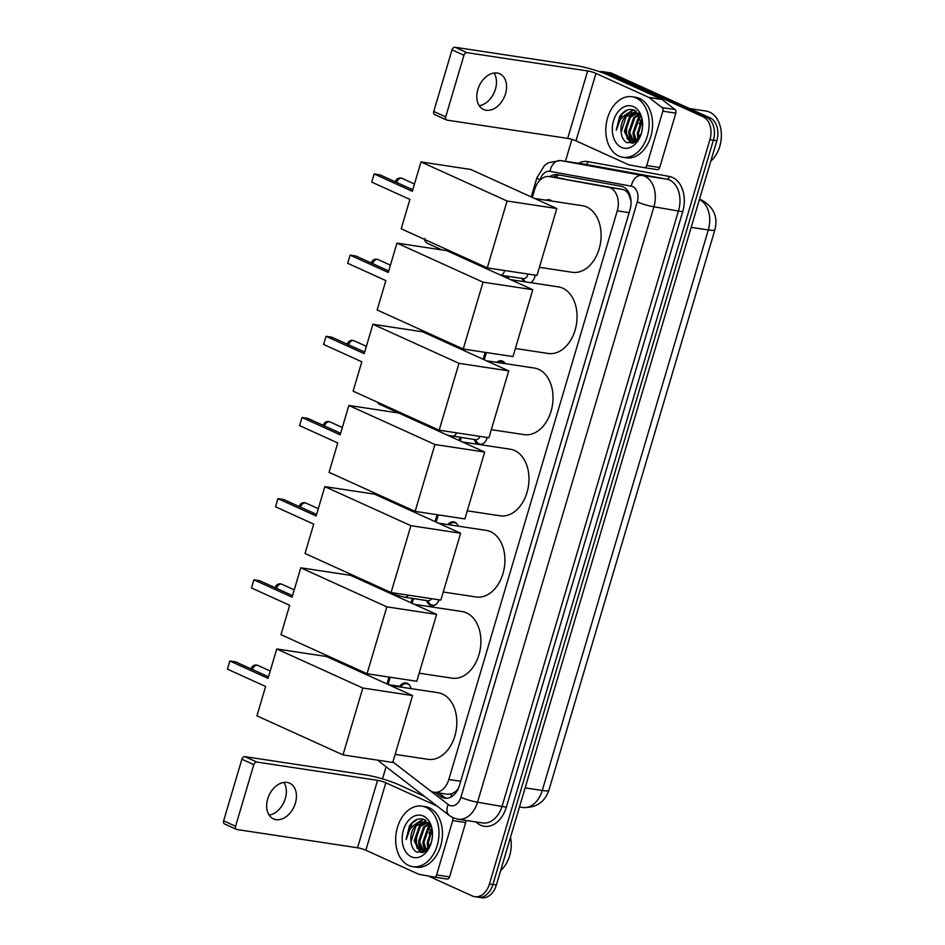 <?xml version="1.0" encoding="UTF-8"?>
<svg xmlns="http://www.w3.org/2000/svg" width="945" height="945" viewBox="0 0 945 945"><rect width="100%" height="100%" fill="white"/><g stroke="black" fill="none" stroke-linecap="round" stroke-linejoin="round"><path stroke-width="1.42" d="M546.068 200.198A9.793 6.851 98.6 0 1 549.057 199.726A9.793 6.851 98.6 0 1 550.344 200.116A9.793 6.851 98.6 0 1 551.774 201.061M523.766 281.634A9.793 6.851 98.6 0 1 522.077 278.444M496.704 362.348A9.793 6.851 98.6 0 1 501.346 360.801A9.793 6.851 98.6 0 1 502.634 361.179A9.793 6.851 98.6 0 1 505.315 363.66M478.56 444.422A9.793 6.851 98.6 0 1 478.04 444.209A9.793 6.851 98.6 0 1 474.366 439.508M447.883 524.581A9.793 6.851 98.6 0 1 453.635 521.864A9.793 6.851 98.6 0 1 454.923 522.242A9.793 6.851 98.6 0 1 458.325 526.164M439.118 599.839A9.793 6.851 98.6 0 1 431.617 605.662A9.793 6.851 98.6 0 1 430.329 605.284A9.793 6.851 98.6 0 1 426.656 600.583M399.688 686.318A9.793 6.851 98.6 0 1 405.925 682.928A9.793 6.851 98.6 0 1 407.212 683.318A9.793 6.851 98.6 0 1 411.063 688.633M392.896 761.942L429.703 790.315A18.368 12.852 -81.4 0 0 431.7 791.52A18.368 12.852 -81.4 0 0 434.121 792.241A18.368 12.852 -81.4 0 0 448.804 779.495L617.25 210.829A18.368 12.852 -81.4 0 0 608.332 187.299L549.683 176.609A18.368 12.852 -81.4 0 0 549.411 176.561A18.368 12.852 -81.4 0 0 534.728 189.319L532.33 197.422M630.941 200.056A6.119 4.288 -81.4 0 0 630.528 199.419L629.027 195.249C627.61 191.977 625.401 190.039 622.389 189.425L549.411 176.561M434.121 792.241L447.835 794.32L451.722 793.8L455.029 791.922A6.119 4.288 -81.4 0 0 457.073 790.918M458.313 788.543A18.368 12.852 98.6 0 1 455.029 791.922M630.528 199.419A18.368 12.852 98.6 0 1 631.047 201.982M508.918 276.448L508.28 278.586M486.38 352.544L484.242 359.761M461.207 437.523L460.191 440.937M438.291 514.895L436.153 522.112M413.497 598.587L412.103 603.276M390.202 677.234L388.064 684.452M487.242 437.5A9.793 6.851 98.6 0 1 480.119 444.658M535.236 275.137A9.793 6.851 98.6 0 1 530.724 282.685M599.709 71.761A18.368 12.852 98.6 0 1 602.898 71.69A18.368 12.852 98.6 0 1 605.308 72.399L703.151 116.814L706.612 117.345A18.368 12.852 98.6 0 1 713.38 140.203L492.912 884.473A18.368 12.852 98.6 0 1 478.229 897.23A18.368 12.852 98.6 0 0 492.912 884.473L713.38 140.203A18.368 12.852 98.6 0 0 706.612 117.345L608.769 72.93L706.612 117.345L710.073 117.865A18.368 12.852 98.6 0 1 716.842 140.722L496.373 885.004A18.368 12.852 98.6 0 1 481.69 897.75L474.768 896.699A18.368 12.852 98.6 0 1 472.358 895.978L428.345 876.003M602.898 71.69L606.359 72.21A18.368 12.852 98.6 0 1 608.769 72.93A18.368 12.852 98.6 0 0 606.359 72.21L609.82 72.73A18.368 12.852 98.6 0 1 612.23 73.45L710.073 117.865M435.444 792.442L440.382 796.245A18.368 12.852 -81.4 0 0 442.366 797.45A18.368 12.852 -81.4 0 0 444.788 798.171A18.368 12.852 -81.4 0 0 459.471 785.425L629.984 209.778A18.368 12.852 -81.4 0 0 621.066 186.236L557.704 174.695A18.368 12.852 -81.4 0 0 557.444 174.648A18.368 12.852 -81.4 0 0 549.919 176.644M446.548 798.265A18.368 12.852 98.6 0 1 445.827 797.97A18.368 12.852 98.6 0 1 443.843 796.765L438.905 792.961M627.291 138.962A24.499 17.14 98.6 0 1 629.311 118.633A24.499 17.14 98.6 0 0 627.291 138.962M417.158 848.35A24.499 17.14 98.6 0 1 419.178 828.021A24.499 17.14 98.6 0 0 417.158 848.35M703.151 116.814A18.368 12.852 98.6 0 1 709.919 139.683L489.451 883.953A18.368 12.852 98.6 0 1 474.768 896.699M382.501 778.893L386.092 766.773M565.441 161.311L571.938 139.399M553.38 177.164A18.368 12.852 98.6 0 1 559.806 175.073M283.913 782.413A19.597 13.738 -65.6 0 1 285.296 798.549A19.597 13.738 -65.6 0 1 269.089 815.074M267.707 798.938A19.597 13.738 114.4 0 0 273.448 818.878A19.597 13.738 114.4 0 0 295.395 803.132A19.597 13.738 114.4 0 0 289.642 783.192A19.597 13.738 114.4 0 0 267.707 798.938M465.755 820.39A3.059 2.138 98.6 0 1 465.684 822.54L452.714 820.567L436.602 874.94L449.584 876.901A3.059 2.138 98.6 0 1 447.139 879.027A3.059 2.138 98.6 0 1 447.091 879.027L434.204 877.066M465.684 822.54L449.584 876.901M424.683 796.505L398.814 784.763A24.499 3.402 16.5 0 0 365.597 774.924L244.909 756.638L256.839 762.06L377.539 780.334A6.119 0.85 -163.5 0 1 385.843 782.791L437.086 806.061M224.934 824.087A3.059 2.15 -65.6 0 1 224.532 823.969A3.059 2.15 -65.6 0 1 223.634 820.851L235.565 826.273A3.059 2.15 114.4 0 0 236.463 829.391A3.059 2.15 114.4 0 0 236.864 829.509L357.553 847.783A6.119 0.85 -163.5 0 1 365.857 850.24L418.588 874.184A3.059 2.138 -81.4 0 0 418.942 874.29L434.109 877.054A3.059 2.138 -81.4 0 0 434.157 877.066A3.059 2.138 -81.4 0 0 436.602 874.94M256.839 762.06A3.059 2.15 114.4 0 0 253.815 764.635L241.885 759.213L223.634 820.851M241.885 759.213A3.059 2.15 -65.6 0 1 244.909 756.638M253.815 764.635L235.565 826.273M452.714 820.567A3.059 2.138 -81.4 0 0 452.336 817.401M510.489 837.353A27.559 19.278 98.6 0 1 511.245 844.972L511.233 845.232A26.33 18.427 98.6 0 1 509.638 855.768L509.568 856.016A27.559 19.278 98.6 0 1 500.661 870.546M511.245 844.972A27.559 19.278 98.6 0 1 509.568 856.016M425.947 807.325A30.618 21.428 98.6 0 1 437.96 842.55A30.618 21.428 98.6 0 1 412.741 866.671A30.618 21.428 98.6 0 1 408.724 865.466A30.618 21.428 98.6 0 1 396.699 830.253A30.618 21.428 98.6 0 1 421.919 806.12A30.618 21.428 98.6 0 1 425.947 807.325M421.919 806.12L425.38 806.652A30.618 21.428 98.6 0 1 429.408 807.845A30.618 21.428 98.6 0 1 441.421 843.07A30.618 21.428 98.6 0 1 416.202 867.191L412.741 866.671M432.491 834.766L424.884 819.835C419.096 817.484 413.945 819.551 409.409 826.036L406.149 839.609C407.779 830.324 412.28 824.619 419.663 822.481A15.309 10.714 98.6 0 0 411.028 841.582C411.583 846.708 413.485 850.216 416.757 852.095L424.896 851.539L431.144 842.975M411.299 856.749A21.428 14.99 98.6 0 1 403.409 830.076A21.428 14.99 98.6 0 1 423.36 816.043A21.428 14.99 98.6 0 1 432.503 834.305A21.428 14.99 98.6 0 1 431.204 842.893A21.428 14.99 98.6 0 1 411.299 856.749M428.463 822.682L424.234 821.961L419.663 822.481M426.868 822.811L420.301 826.651L415.268 841.074L421.009 852.142L422.356 852.614M428.38 822.587L426.916 822.528M430.613 826.084L426.372 822.575L419.214 826.485L414.193 840.908L419.923 851.977L422.545 852.626M428.865 824.17L424.624 827.3L419.592 841.735L424.057 852.024M428.368 823.768L423.537 827.135L418.517 841.57L423.549 852.26M430.719 826.308L428.947 827.962L423.927 842.385L426.313 850.476M430.294 825.67L427.872 827.796L422.84 842.219L425.722 850.961M431.995 830.206L428.25 843.046L428.947 847.429M431.7 829.025L427.164 842.881L428.25 848.409M432.397 836.549L431.487 841.865M429.349 823.851L427.459 822.741M424.766 822.055L415.965 825.989L411.028 841.582M426.372 822.575L424.234 821.961M431.558 828.529L429.042 833.325M427.305 844.511L427.99 848.728M422.97 843.861L424.966 851.492M418.647 843.2L421.529 852.366M423.277 819.209L415.977 823.709M426.16 820.579L423.75 821.902M423.549 822.044L419.285 826.402M423.655 819.327L417.111 823.178M417.17 819.409L412.138 823.201L406.149 839.609M390.38 685.503L438.055 692.72A33.677 23.566 98.6 0 1 442.484 694.043A33.677 23.566 98.6 0 1 455.703 732.788A33.677 23.566 98.6 0 1 427.967 759.319L395.14 754.358M268.037 678.333L229.859 661.004L227.45 669.143L265.628 686.472L256.934 715.837L343 754.901L362.809 688.031L276.743 648.967L268.037 678.333M268.498 676.785L235.659 661.878L229.859 661.004M276.743 648.967L326.486 656.503L412.552 695.567L392.754 762.438L343 754.901M362.809 688.031L412.552 695.567M414.418 604.327L462.093 611.557A33.677 23.566 98.6 0 1 466.523 612.868A33.677 23.566 98.6 0 1 479.753 651.613A33.677 23.566 98.6 0 1 452.005 678.156L419.19 673.183M292.088 597.157L253.898 579.828L251.488 587.967L289.678 605.296L280.972 634.662L367.05 673.738L386.848 606.867L300.782 567.791L292.088 597.157M292.537 595.61L259.698 580.702L253.898 579.828M300.782 567.791L350.524 575.328L436.602 614.404L416.792 681.262L367.05 673.738M386.848 606.867L436.602 614.404M438.468 523.152L486.143 530.381A33.677 23.566 98.6 0 1 490.573 531.692A33.677 23.566 98.6 0 1 503.791 570.437A33.677 23.566 98.6 0 1 476.056 596.98L443.229 592.007M316.126 515.982L277.948 498.653L275.538 506.792L313.716 524.121L305.022 553.486L391.088 592.562L410.898 525.692L324.832 486.628L316.126 515.982M316.587 514.446L283.748 499.527L277.948 498.653M324.832 486.628L374.574 494.152L460.64 533.228L440.842 600.099L391.088 592.562M410.898 525.692L460.64 533.228M462.507 441.988L510.182 449.206A33.677 23.566 98.6 0 1 514.612 450.529A33.677 23.566 98.6 0 1 527.842 489.274A33.677 23.566 98.6 0 1 500.094 515.805L467.279 510.832M340.176 434.818L301.987 417.477L299.577 425.616L337.767 442.957L329.061 472.323L415.138 511.387L434.936 444.516L348.87 405.452L340.176 434.818M340.637 433.271L307.786 418.363L301.987 417.477M348.87 405.452L398.613 412.989L484.69 452.053L464.881 518.923L415.138 511.387M434.936 444.516L484.69 452.053M486.557 360.813L534.232 368.03A33.677 23.566 98.6 0 1 538.662 369.353A33.677 23.566 98.6 0 1 551.88 408.098A33.677 23.566 98.6 0 1 524.144 434.629L491.317 429.668M364.215 353.643L326.037 336.314L323.627 344.452L361.805 361.781L353.111 391.147L439.177 430.211L458.986 363.341L372.921 324.277L364.215 353.643M364.675 352.095L331.837 337.188L326.037 336.314M372.921 324.277L422.663 331.813L508.729 370.877L488.931 437.748L439.177 430.211M458.986 363.341L508.729 370.877M510.595 279.637L558.271 286.855A33.677 23.566 98.6 0 1 562.7 288.178A33.677 23.566 98.6 0 1 575.93 326.923A33.677 23.566 98.6 0 1 548.183 353.465L515.368 348.492M388.265 272.467L350.075 255.138L347.665 263.277L385.855 280.606L377.149 309.972L463.227 349.036L483.037 282.177L396.959 243.101L388.265 272.467M388.726 270.92L355.875 256.012L350.075 255.138M396.959 243.101L446.713 250.638L532.779 289.713L512.97 356.572L463.227 349.036M483.037 282.177L532.779 289.713M534.646 198.462L582.321 205.691A33.677 23.566 98.6 0 1 586.75 207.002A33.677 23.566 98.6 0 1 599.969 245.747A33.677 23.566 98.6 0 1 572.233 272.29L539.406 267.317M412.303 191.292L374.125 173.963L371.716 182.101L409.894 199.43L401.2 228.796L487.266 267.872L507.075 201.001L421.009 161.926L412.303 191.292M412.764 189.744L379.925 174.837L374.125 173.963M421.009 161.926L470.752 169.462L556.818 208.538L537.02 275.408L487.266 267.872M507.075 201.001L556.818 208.538M494.046 73.025A19.597 13.738 -65.6 0 1 495.428 89.161A19.597 13.738 -65.6 0 1 479.221 105.675M477.839 89.551A19.597 13.738 114.4 0 0 483.58 109.49A19.597 13.738 114.4 0 0 505.516 93.744A19.597 13.738 114.4 0 0 499.775 73.804A19.597 13.738 114.4 0 0 477.839 89.551M662.835 111.179A3.059 2.138 -81.4 0 0 662.043 107.576L649.026 97.536A3.059 2.138 -81.4 0 0 648.695 97.335L661.665 99.308A3.059 2.138 98.6 0 1 662.008 99.508L675.025 109.537A3.059 2.138 98.6 0 1 675.817 113.152L662.835 111.179L646.734 165.552L659.716 167.513A3.059 2.138 98.6 0 1 657.259 169.639A3.059 2.138 98.6 0 1 657.224 169.627L644.336 167.678A3.059 2.138 -81.4 0 0 646.734 165.552M675.817 113.152L659.716 167.513M661.665 99.308L608.946 75.376A24.499 3.402 16.5 0 0 575.729 65.536L455.041 47.25L466.972 52.672L587.66 70.946A6.119 0.85 -163.5 0 1 595.964 73.403L648.695 97.335M435.066 114.699A3.059 2.15 -65.6 0 1 434.653 114.581A3.059 2.15 -65.6 0 1 433.755 111.463L445.697 116.885A3.059 2.15 114.4 0 0 446.595 119.991A3.059 2.15 114.4 0 0 446.997 120.121L567.685 138.395A6.119 0.85 -163.5 0 1 575.989 140.852L628.708 164.784A3.059 2.138 -81.4 0 0 629.075 164.902L644.242 167.667A3.059 2.138 -81.4 0 0 644.289 167.678L657.259 169.639M466.972 52.672A3.059 2.15 114.4 0 0 463.948 55.247L452.017 49.825L433.755 111.463M452.017 49.825A3.059 2.15 -65.6 0 1 455.041 47.25M463.948 55.247L445.697 116.885M689.531 108.545L705.998 111.037A27.559 19.278 98.6 0 1 709.612 112.112A27.559 19.278 98.6 0 1 721.366 135.584L721.366 135.832A26.33 18.427 98.6 0 1 719.771 146.38L719.7 146.629A27.559 19.278 98.6 0 1 710.794 161.146M721.366 135.584A27.559 19.278 98.6 0 1 719.7 146.629M636.079 97.937A30.618 21.428 98.6 0 1 648.093 133.15A30.618 21.428 98.6 0 1 622.873 157.283A30.618 21.428 98.6 0 1 618.845 156.079A30.618 21.428 98.6 0 1 606.832 120.865A30.618 21.428 98.6 0 1 632.051 96.733A30.618 21.428 98.6 0 1 636.079 97.937M632.051 96.733L635.512 97.264A30.618 21.428 98.6 0 1 639.541 98.457A30.618 21.428 98.6 0 1 651.554 133.682A30.618 21.428 98.6 0 1 626.334 157.803L622.873 157.283M642.624 125.378L635.016 110.435C629.228 108.096 624.078 110.163 619.542 116.648L616.282 130.221C617.912 120.936 622.412 115.231 629.795 113.093A15.309 10.714 98.6 0 0 621.16 132.194C621.704 137.32 623.617 140.829 626.889 142.707L635.028 142.152L641.277 133.588M621.432 147.361A21.428 14.99 98.6 0 1 613.541 120.688A21.428 14.99 98.6 0 1 633.493 106.655A21.428 14.99 98.6 0 1 642.635 124.917A21.428 14.99 98.6 0 1 641.336 133.505A21.428 14.99 98.6 0 1 621.432 147.361M638.584 113.294L634.367 112.573L629.795 113.093M636.989 113.424L630.421 117.263L625.401 131.686L631.142 142.754L632.489 143.227M638.513 113.199L637.036 113.14M636.481 113.176L629.346 117.097L624.314 131.52L630.055 142.589L632.678 143.238M638.997 114.782L634.756 117.912L629.724 132.347L634.178 142.636M638.501 114.38L633.67 117.747L628.649 132.182L633.682 142.872M640.852 116.92L639.08 118.574L634.048 132.997L636.446 141.077M640.426 116.282L637.993 118.408L632.973 132.832L635.843 141.573M642.127 120.818L638.383 133.647L639.08 138.041M641.832 119.625L637.296 133.493L638.383 139.021M642.529 127.15L641.62 132.477M639.481 114.463L637.591 113.353M640.745 116.696L636.505 113.187L634.367 112.573M634.898 112.668L626.098 116.601L621.16 132.194M641.69 119.141L639.174 123.925M637.426 135.123L638.123 139.34M633.103 134.474L635.099 142.104M628.779 133.812L631.65 142.978M633.41 109.809L626.11 114.321M636.28 111.191L633.882 112.514M633.682 112.656L629.417 117.015M633.788 109.939L627.232 113.79M627.303 110.022L622.271 113.813L616.282 130.221M409.35 685.007A9.19 6.426 -81.4 0 0 407.909 684.026A9.19 6.426 -81.4 0 0 406.704 683.66A9.19 6.426 -81.4 0 0 403.409 684.357L399.959 686.365M402.582 687.358A5.516 3.851 -81.4 0 0 401.684 686.731A5.516 3.851 -81.4 0 0 400.963 686.507L388.419 684.617M426.939 600.618L429.644 603.56A9.19 6.426 -81.4 0 0 431.369 604.835A9.19 6.426 -81.4 0 0 432.574 605.19A9.19 6.426 -81.4 0 0 435.503 604.694M390.604 593.519L404.578 597.228L427.931 600.772A5.516 3.851 -81.4 0 0 431.558 598.693M366.341 582.51A5.516 3.863 -65.6 0 1 365.467 580.927M457.049 523.943A9.19 6.426 -81.4 0 0 455.62 522.963A9.19 6.426 -81.4 0 0 454.415 522.597A9.19 6.426 -81.4 0 0 451.119 523.294L448.686 524.711M474.65 439.555L477.355 442.484A9.19 6.426 -81.4 0 0 479.08 443.76A9.19 6.426 -81.4 0 0 480.284 444.126A9.19 6.426 -81.4 0 0 483.202 443.63M447.646 435.243L475.642 439.708A5.516 3.851 -81.4 0 0 479.883 436.377M413.095 419.556A5.516 3.863 -65.6 0 1 412.989 418.328M378.012 402.452A3.981 2.788 -65.6 0 0 379.299 404.2L410.981 418.446A3.981 2.788 -65.6 0 1 410.26 417.088M504.76 362.868A9.19 6.426 -81.4 0 0 503.331 361.888A9.19 6.426 -81.4 0 0 502.126 361.533A9.19 6.426 -81.4 0 0 498.83 362.23L498.228 362.585M500.897 275.243L523.353 278.633A5.516 3.851 -81.4 0 0 527.948 274.026M522.361 278.491L525.066 281.421A9.19 6.426 -81.4 0 0 525.562 281.905M460.699 256.993A5.516 3.863 -65.6 0 1 460.853 255.882M457.923 255.729A3.981 2.788 -65.6 0 1 457.923 254.548M551.384 201.001A9.19 6.426 -81.4 0 0 551.041 200.824A9.19 6.426 -81.4 0 0 549.836 200.47A9.19 6.426 -81.4 0 0 548.183 200.517M629.453 193.89A18.368 13.124 100.3 0 0 629.027 195.249M451.722 793.8A18.368 12.238 127.6 0 0 451.001 796.989M557.916 175.215A18.368 13.124 100.3 0 0 556.534 177.648M460.699 781.291L448.804 779.495M563.74 178.747L549.683 176.609M622.389 189.425L608.332 187.299M629.134 212.637L617.25 210.829M699.489 199.3L702.111 200.305C713.818 207.286 718.094 217.09 714.928 229.718A21.428 2.977 -163.5 0 1 708.301 229.954A24.499 17.14 -81.4 0 0 699.418 199.537M525.148 787.894L542.265 790.481A21.428 2.977 16.5 0 0 548.891 790.256C544.698 802.34 535.969 808.081 522.691 807.479A24.499 17.14 -81.4 0 0 542.265 790.481L708.301 229.954L691.185 227.355M716.842 140.722L709.919 139.683M496.373 885.004L489.451 883.953M612.23 73.45L605.308 72.399M430.4 790.8L448.19 804.514A12.25 8.564 -81.4 0 0 449.513 805.317A12.25 8.564 -81.4 0 0 460.912 797.297L637.284 201.876A12.25 8.564 -81.4 0 0 632.784 186.637A12.25 8.564 -81.4 0 0 631.343 186.177L550.002 171.364A12.25 8.564 -81.4 0 0 540.044 179.833L539.926 180.212M584.967 164.265L560.314 160.532A24.499 17.14 98.6 0 1 560.668 160.591L642.009 175.416A24.499 17.14 98.6 0 1 644.88 176.313A24.499 17.14 98.6 0 1 653.893 206.79L477.52 802.21A24.499 17.14 98.6 0 1 457.947 819.209L482.6 822.941A24.499 17.14 -81.4 0 0 502.185 805.943L678.557 210.522A24.499 17.14 -81.4 0 0 669.532 180.046A24.499 17.14 -81.4 0 0 666.662 179.148L585.321 164.324A24.499 17.14 -81.4 0 0 584.967 164.265A24.499 17.14 -81.4 0 0 584.612 164.217M578.399 163.272A27.559 19.278 98.6 0 1 587.991 161.63L669.332 176.455A27.559 19.278 98.6 0 1 682.703 211.763L506.331 807.184L477.52 802.21A12.25 1.701 -163.5 0 1 460.912 797.297M669.332 176.455A3.059 2.185 -79.7 0 1 666.662 179.148L642.009 175.416A12.25 8.753 100.3 0 0 631.343 186.177M506.331 807.184A27.559 19.278 98.6 0 1 480.686 825.221A27.559 19.278 98.6 0 1 477.697 823.414L475.737 821.902M637.284 201.876A12.25 1.701 -163.5 0 0 653.893 206.79L682.703 211.763M550.002 171.364A12.25 8.753 100.3 0 1 560.668 160.591L585.321 164.324A3.059 2.185 -79.7 0 0 587.991 161.63M477.993 822.245A3.059 2.044 -52.4 0 1 477.697 823.414M540.044 179.833A12.25 1.701 -163.5 0 1 536.949 177.66L531.244 196.926M378.224 760.241A12.25 8.162 127.6 0 0 379.559 761.741L449.359 815.523A12.25 8.162 127.6 0 1 448.19 804.514M443.843 796.765L440.382 796.245M377.539 780.334L357.553 847.783M385.843 782.791L365.857 850.24M421.186 852.225A24.499 17.14 98.6 0 1 420.053 848.161M270.199 671.033L257.938 665.457A4.902 3.437 114.4 0 0 257.288 665.268A4.902 3.437 114.4 0 0 252.457 669.391A4.902 3.437 114.4 0 0 252.421 669.485M294.249 589.857L281.976 584.282A4.902 3.437 114.4 0 0 281.338 584.093A4.902 3.437 114.4 0 0 276.495 588.227A4.902 3.437 114.4 0 0 276.472 588.322M318.288 508.682L306.026 503.118A4.902 3.437 114.4 0 0 305.377 502.929A4.902 3.437 114.4 0 0 300.545 507.052A4.902 3.437 114.4 0 0 300.51 507.146M342.338 427.506L330.065 421.942A4.902 3.437 114.4 0 0 329.427 421.753A4.902 3.437 114.4 0 0 324.584 425.876A4.902 3.437 114.4 0 0 324.56 425.971M366.377 346.342L354.115 340.767A4.902 3.437 114.4 0 0 353.465 340.578A4.902 3.437 114.4 0 0 348.634 344.701A4.902 3.437 114.4 0 0 348.599 344.795M390.427 265.167L378.154 259.591A4.902 3.437 114.4 0 0 377.516 259.402A4.902 3.437 114.4 0 0 372.673 263.537A4.902 3.437 114.4 0 0 372.649 263.631M414.465 183.991L402.204 178.428A4.902 3.437 114.4 0 0 401.554 178.227A4.902 3.437 114.4 0 0 396.723 182.361A4.902 3.437 114.4 0 0 396.687 182.456M587.66 70.946L567.685 138.395M595.964 73.403L575.989 140.852M662.008 99.508L649.026 97.536M662.043 107.576L675.025 109.537M631.319 142.837A24.499 17.14 98.6 0 1 630.185 138.773M404.578 597.228A5.516 3.851 -81.4 0 0 408.205 595.149M385.666 591.275A5.516 3.863 -65.6 0 1 384.792 589.704M452.289 436.165A5.516 3.851 -81.4 0 0 456.529 432.845M432.432 428.333A5.516 3.863 -65.6 0 1 432.314 427.093M424.837 238.376C423.986 239.404 424.707 240.999 427.01 243.137A3.981 2.788 -65.6 0 1 425.663 239.9M500.637 275.125A5.516 3.851 -81.4 0 0 504.488 270.943A5.516 3.851 -81.4 0 0 504.595 270.494M480.036 265.769A5.516 3.863 -65.6 0 1 480.19 264.659M714.928 229.718L548.891 790.256M522.691 807.479L519.478 806.995M449.359 815.523L453.104 817.779L457.947 819.209M560.314 160.532L548.265 162.788L544.58 165.387L536.949 177.66M507.737 276.271L507.193 278.102M485.198 352.367L483.155 359.265M460.026 437.334L459.105 440.441M437.11 514.718L435.066 521.616M412.315 598.409L411.016 602.792M389.021 677.057L386.978 683.956M377.764 760.17L379.559 761.741M224.532 823.969L236.463 829.391M434.157 877.066L447.139 879.027M421.813 852.555L422.45 852.662M257.938 665.457A4.902 4.902 0 0 0 251.122 668.895M281.976 584.282A4.902 4.902 0 0 0 275.16 587.731M306.026 503.118A4.902 4.902 0 0 0 299.211 506.555M330.065 421.942A4.902 4.902 0 0 0 323.249 425.38M354.115 340.767A4.902 4.902 0 0 0 347.299 344.204M378.154 259.591A4.902 4.902 0 0 0 371.338 263.029M402.204 178.428A4.902 4.902 0 0 0 395.388 181.865M434.653 114.581L446.595 119.991M631.945 143.167L632.583 143.274M406.704 683.66L408.193 683.896M432.574 605.19L434.074 605.414M364.073 580.289L366.329 582.498M454.415 522.597L455.903 522.821M379.299 404.2L377.268 402.109M480.284 444.126L481.785 444.351M502.126 361.533L503.614 361.758M427.01 243.137L441.953 249.917M549.836 200.47L551.325 200.694"/></g></svg>
